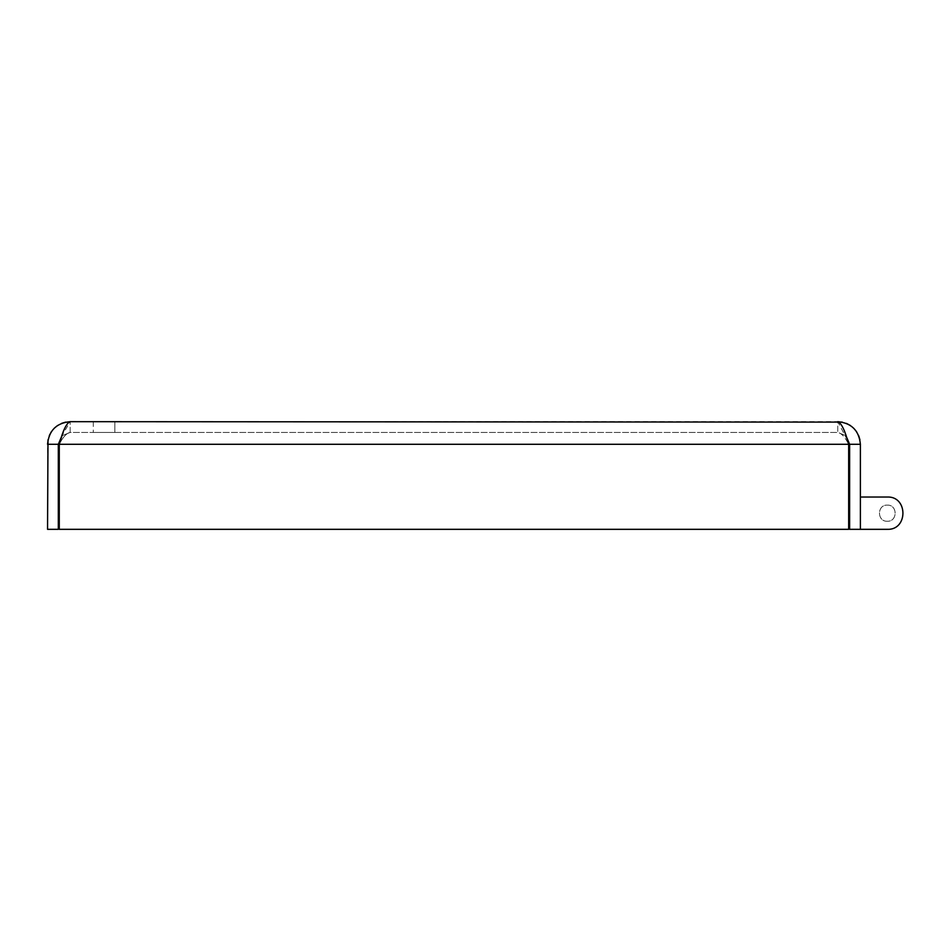 <?xml version="1.0" encoding="UTF-8"?>
<svg xmlns="http://www.w3.org/2000/svg" width="951" height="951" viewBox="0 0 951 951"><rect width="100%" height="100%" fill="white"/><g stroke="black" fill="none" stroke-linecap="round" stroke-linejoin="round"><path stroke-width="0.71" stroke-dasharray="4.75 3.57" d="M887.307 521.255C876.893 521.695 876.893 504.66 887.307 505.112C897.708 504.66 897.708 521.695 887.307 521.255C876.893 521.695 876.893 504.66 887.307 505.112C897.708 504.66 897.708 521.695 887.307 521.255C876.893 521.695 876.893 504.66 887.307 505.112C897.708 504.66 897.708 521.695 887.307 521.255C876.893 521.695 876.893 504.66 887.307 505.112C897.708 504.66 897.708 521.695 887.307 521.255M860.382 497.028L887.307 497.028C908.122 496.149 908.122 530.218 887.307 529.327C908.122 530.218 908.122 496.149 887.307 497.028C908.122 496.149 908.122 530.218 887.307 529.327L860.382 529.327L860.382 497.028L860.382 529.327L860.382 497.028L860.382 529.327L849.623 529.327L849.623 444.283L860.382 444.283L860.382 529.327L887.307 529.327L860.382 529.327M114.833 421.673L93.305 421.673L114.833 421.673L114.833 432.432L93.305 432.432L114.833 432.432L114.833 421.673M847.329 439.944L837.772 421.673L837.772 432.432C841.409 433.133 845.035 437.08 848.672 444.283C845.047 437.091 841.409 433.145 837.772 432.432L845.986 435.736L837.772 432.432L837.772 421.673L70.16 421.673L61.958 435.736L70.16 432.432L837.772 432.432L70.16 432.432L70.16 421.673L70.16 432.432L61.958 435.736M59.271 444.283C62.897 437.091 66.522 433.145 70.16 432.432C66.534 433.133 62.897 437.08 59.271 444.283L59.271 529.327L848.672 529.327L59.271 529.327L59.271 444.283L59.271 529.327L848.672 529.327L848.672 444.283L848.672 529.327L848.672 444.283L59.271 444.283L848.672 444.283L59.271 444.283L60.602 439.944M47.99 439.861L49.286 435.606M51.366 431.718L54.171 428.295M57.595 425.477L61.506 423.397M65.738 422.101L70.16 421.673M47.55 444.283L58.32 444.283L58.32 529.327L47.55 529.327L47.55 444.283M842.194 422.101L846.449 423.397M850.337 425.477L853.76 428.295M856.578 431.718L858.67 435.629M859.954 439.861L860.382 444.283M93.305 421.673L93.305 432.432L93.305 421.673"/><path stroke-width="1.43" d="M860.382 444.283L860.382 529.327L849.623 529.327L849.623 444.283L845.986 435.736L849.623 444.283L860.382 444.283C859.062 430.553 851.525 423.017 837.772 421.673C841.397 422.993 845.035 430.53 848.672 444.283L848.672 529.327L59.271 529.327L59.271 444.283C62.897 430.553 66.522 423.017 70.16 421.673L842.194 422.101M860.382 529.327L887.307 529.327C908.122 530.218 908.122 496.149 887.307 497.028L860.382 497.028M70.16 421.673C56.442 422.993 48.905 430.53 47.55 444.283L58.32 444.283L61.958 435.736L58.32 444.283L58.32 529.327L47.55 529.327L47.99 439.861M49.286 435.606L51.366 431.718M54.171 428.295L57.595 425.477M61.506 423.397L65.738 422.101M846.449 423.397L850.337 425.477M853.76 428.295L856.578 431.718M858.67 435.629L859.954 439.861M61.958 435.736L60.602 439.944M59.271 444.283L848.672 444.283L847.329 439.944"/></g></svg>
